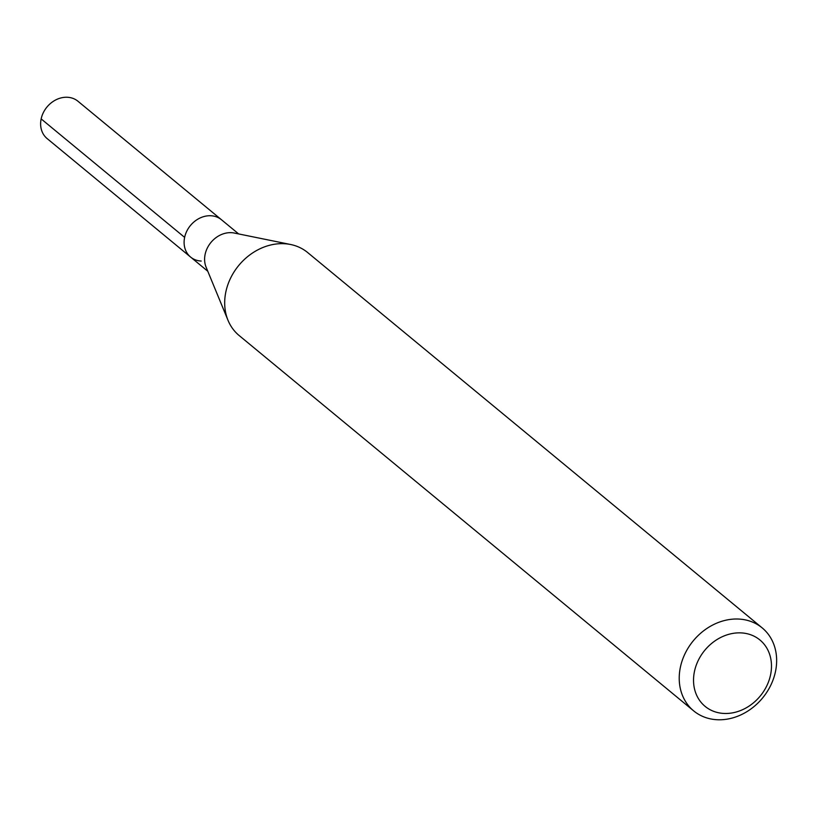 <?xml version="1.0" encoding="UTF-8"?>
<svg xmlns="http://www.w3.org/2000/svg" width="817" height="817" viewBox="0 0 817 817"><rect width="100%" height="100%" fill="white"/><g stroke="black" fill="none" stroke-linecap="round" stroke-linejoin="round"><path stroke-width="1.23" d="M238.635 233.917L77.962 101.247A24.214 20.221 129.5 0 0 67.362 97.264A24.214 20.221 129.5 0 0 43.311 112.685A24.214 20.221 129.5 0 0 47.131 138.584L190.606 257.069A24.214 20.221 -50.5 0 1 186.787 231.17A24.214 20.221 -50.5 0 1 210.837 215.749A24.214 20.221 -50.5 0 1 221.448 219.732A24.214 20.221 129.5 0 0 210.837 215.749A24.214 20.221 129.5 0 0 186.787 231.17A24.214 20.221 129.5 0 0 190.606 257.069A24.214 20.221 -50.5 0 0 201.207 261.052M228.025 320.335L206.098 267.159A24.214 20.221 -50.5 0 1 209.898 243.793A24.214 20.221 -50.5 0 1 231.334 232.671A24.214 20.221 -50.5 0 1 234.275 233.039L290.638 244.508A53.81 44.925 129.5 0 0 284.112 243.701A53.81 44.925 129.5 0 0 236.45 268.415A53.81 44.925 129.5 0 0 228.025 320.335A53.81 44.925 129.5 0 0 239.146 335.532L693.674 710.882A53.81 44.925 -50.5 0 1 685.197 653.334A53.81 44.925 -50.5 0 1 738.639 619.051A53.81 44.925 -50.5 0 1 762.2 627.905A53.81 44.925 -50.5 0 1 770.676 685.453A53.81 44.925 -50.5 0 1 717.234 719.736A53.81 44.925 -50.5 0 1 693.674 710.882M762.2 627.905L307.672 252.555A53.81 44.925 129.5 0 0 290.638 244.508M723.944 713.445A43.046 35.938 -50.5 0 1 694.481 671.349A43.046 35.938 -50.5 0 1 741.07 632.889A43.046 35.938 -50.5 0 1 770.533 674.985A43.046 35.938 -50.5 0 1 723.944 713.445M41.156 118.894L184.632 237.379M207.794 271.264L190.606 257.069"/></g></svg>
